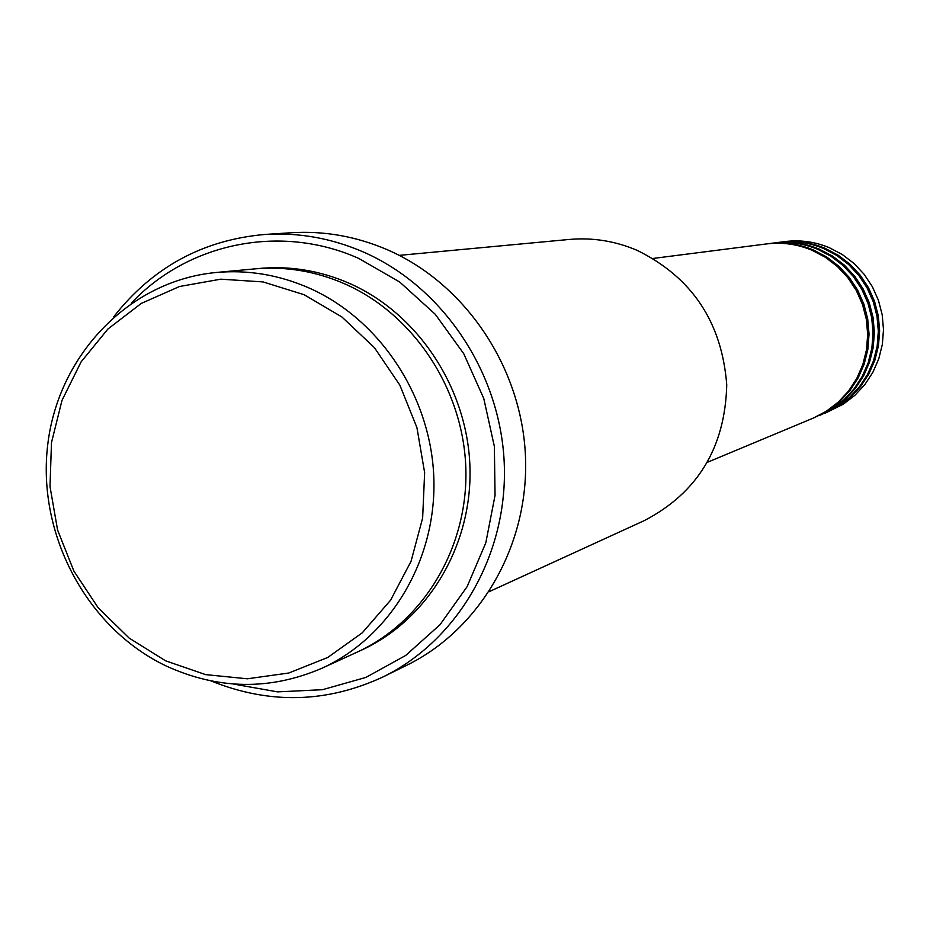 <?xml version="1.0" encoding="UTF-8"?>
<svg xmlns="http://www.w3.org/2000/svg" width="930" height="930" viewBox="0 0 930 930"><rect width="100%" height="100%" fill="white"/><g stroke="black" fill="none" stroke-linecap="round" stroke-linejoin="round"><path stroke-width="1.4" d="M707.602 462.222L813.111 418.163L826.34 411.246L838.256 402.155L848.486 391.135L856.763 378.487L862.831 364.572L866.504 349.785L867.69 334.544L866.342 319.281L862.505 304.435L856.274 290.439L847.835 277.675L837.442 266.526L825.387 257.296L812.006 250.251C797.301 244.125 782.13 242.021 766.494 243.939L653.092 258.447M813.843 417.849L827.781 410.642L839.662 401.574L849.881 390.588L858.134 377.964L864.191 364.083L867.864 349.331L869.038 334.126L867.702 318.897L863.865 304.087L857.646 290.125L849.241 277.396L838.86 266.271L826.828 257.064L813.494 250.031C798.823 243.916 783.688 241.823 768.075 243.73L767.285 243.834M814.575 417.547L832.071 408.863L843.87 399.853L854.019 388.938L862.226 376.418L868.236 362.63L871.887 347.983L873.061 332.882L871.724 317.758L867.923 303.052L861.75 289.184L853.391 276.547L843.092 265.503L831.141 256.366L817.889 249.38C803.322 243.311 788.28 241.23 772.784 243.137L768.075 243.73M819.679 415.408L833.489 408.282L845.265 399.296L855.391 388.403L863.575 375.894L869.573 362.142L873.212 347.529L874.386 332.463L873.061 317.386L869.259 302.715L863.098 288.881L854.763 276.268L844.487 265.248L832.571 256.134L819.342 249.17C804.799 243.114 789.803 241.033 774.341 242.939L773.562 243.032M820.4 415.117L837.698 406.526L849.392 397.61L859.46 386.787L867.585 374.372L873.549 360.712L877.164 346.204L878.327 331.243L877.013 316.27L873.235 301.704L867.12 287.963L858.843 275.443L848.637 264.504L836.791 255.448L823.666 248.531C809.216 242.521 794.313 240.463 778.956 242.346L774.341 242.939M825.398 413.013L839.092 405.957L850.764 397.052L860.796 386.252L868.911 373.872L874.851 360.247L878.466 345.762L879.629 330.836L878.315 315.898L874.549 301.367L868.457 287.661L860.192 275.164L850.008 264.26L838.186 255.215L825.084 248.322C810.681 242.323 795.801 240.266 780.479 242.149L779.712 242.253M165.598 660.812L205.635 674.622L247.38 678.795L288.788 673.018L327.755 657.463L362.281 632.807L390.565 600.21L411.06 561.29L422.639 518.022L424.638 472.661L416.919 427.591L399.877 385.183L374.418 347.657L341.926 316.991L304.133 294.717L263.039 281.918L220.77 279.174L179.502 286.51L141.267 303.424L107.95 328.988L81.119 361.851L62.008 400.353L51.487 442.587L49.999 486.518L57.59 530.042L73.889 571.101L98.138 607.709L129.189 638.12L165.598 660.812M309.039 287.975C380.161 319.409 431.311 397.005 433.857 478.578C436.437 560.174 390.437 636.98 322.059 668.193C270.142 690.56 218.108 689.793 165.982 665.892C86.548 627.983 36.689 533.878 47.79 444.215C58.509 354.516 129.572 280.535 216.202 272.49C247.926 269.654 278.884 274.815 309.039 287.975M489.215 591.643L644.339 520.591C697.616 492.807 725.098 447.586 726.749 384.915C721.924 322.199 691.99 277.314 636.922 250.251C614.997 240.975 592.398 237.382 569.125 239.463L399.249 255.366M233.081 683.992L277.593 691.874L322.547 689.688L365.897 677.412L405.654 655.476L439.948 624.786L467.116 586.667L485.797 542.853L495.051 495.365L494.365 446.458L483.763 398.459L463.733 353.679L435.24 314.247L399.702 282.023L358.841 258.47C280.779 223.421 187.86 242.788 131.211 303.238M113.704 316.816C152.485 267.294 202.949 239.847 265.108 234.441C298.774 232.361 331.568 238.231 363.479 252.042C442.75 286.707 500.235 372.163 504.223 462.803C508.233 553.466 458.653 639.782 383.451 676.738C326.895 703.103 269.456 704.51 211.133 680.981M322.059 668.193L357.12 652.139C423.58 621.798 468.29 547.351 465.837 468.36C463.419 389.379 413.838 314.282 344.774 283.871C315.491 271.13 285.429 266.143 254.588 268.898L216.202 272.49M383.451 676.738L407.061 665.101C480.764 628.889 529.333 544.457 525.45 455.863C521.591 367.28 465.36 283.79 387.74 249.914C356.492 236.429 324.372 230.698 291.392 232.733L265.108 234.441M826.107 412.722L843.219 404.236L854.81 395.39L864.784 384.671L872.84 372.372L878.757 358.841L882.338 344.46L883.5 329.639L882.198 314.793L878.455 300.367L872.398 286.754L864.191 274.362L854.077 263.516L842.336 254.553L829.327 247.694C815.006 241.742 800.242 239.696 785.001 241.568L780.479 242.149M257.064 268.689C288.602 265.422 319.374 270.305 349.366 283.336C418.57 313.794 468.081 389.275 469.987 468.383C471.94 547.503 426.359 621.659 359.364 651.093"/></g></svg>
